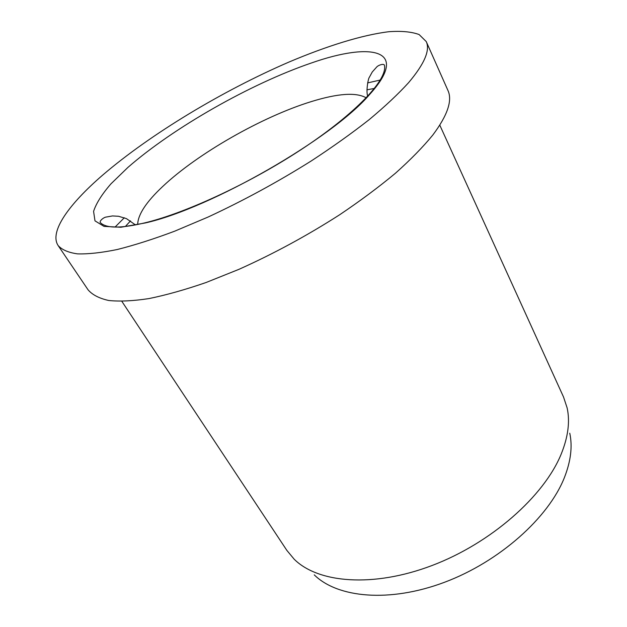 <?xml version="1.0" encoding="UTF-8"?>
<svg xmlns="http://www.w3.org/2000/svg" width="627" height="627" viewBox="0 0 627 627"><rect width="100%" height="100%" fill="white"/><g stroke="black" fill="none" stroke-linecap="round" stroke-linejoin="round"><path stroke-width="0.94" d="M58.154 245.572L88.093 289.862C92.388 294.855 99.254 298.397 108.706 300.49C119.655 301.634 133.081 300.999 148.975 298.577C166.179 295.074 185.216 289.713 206.095 282.503L238.926 269.344C273.537 253.825 307.105 235.642 339.622 214.787C360.219 200.914 378.81 187.065 395.41 173.264C410.583 159.72 423.053 146.977 432.826 135.024C447.568 115.313 452.6 100.438 447.921 90.406L426.227 41.547L419.102 34.54C411.461 31.742 401.358 30.809 388.795 31.726C362.014 34.987 326.683 46.069 288.898 62.089C222.491 90.79 150.519 134.053 102.703 175.074C69.009 204.151 49.008 231.802 58.154 245.572C61.955 249.82 68.414 252.587 77.513 253.872C88.164 254.201 101.402 252.752 117.21 249.522C134.397 245.22 153.544 239.106 174.651 231.191L207.999 217.083C243.292 200.703 277.73 181.979 311.313 160.912C332.623 146.961 351.927 133.19 369.248 119.592C385.127 106.347 398.27 94.011 408.671 82.584C424.448 63.852 430.302 50.176 426.227 41.547M380.362 80.005L367.579 82.921M121.865 301.368L286.86 550.396L294.157 559.182C318.014 583.047 373.002 587.954 432.097 565.491C491.153 543.123 544.087 496.145 561.181 454.12C568.148 436.917 570.131 421.501 567.121 407.871L563.54 397.032L439.786 125.141M374.421 88.423L366.92 89.833M314.245 574.849C337.522 597.884 389.461 602.97 444.496 582.287C499.5 561.682 548.5 517.753 564.363 477.672C570.821 461.26 572.623 446.44 569.763 433.21M130.534 220.869L125.361 226.48M124.318 217.757L115.078 227.052M366.192 97.812C356.144 92.122 337.812 93.392 311.172 101.637C262.188 116.7 197.552 153.544 162.62 186.564C146.216 201.98 137.909 214.622 137.689 224.474M145.339 222.946C210.837 208.289 332.623 138.199 369.726 94.356C410.332 49.47 371.819 41.68 311.157 63.068C250.487 83.853 173.397 127.626 127.853 167.472L110.932 183.868C101.958 194.221 96.174 203.391 93.58 211.37L94.983 220.853L104.019 226.386L120.917 227.248L145.339 222.946M135.471 224.913L126.419 218.611L118.495 216.268L112.476 215.947L105.947 217.091C103.518 217.428 98.564 221.488 100.641 222.898C106.661 228.526 121.662 228.447 145.629 222.671C187.481 212.451 253.018 181.712 304.471 147.392C355.572 113.291 387.462 79.872 384.484 65.561C384.375 63.037 378.269 65.13 376.702 67.018L372.258 71.995L369.35 77.293C368.261 78.14 365.784 91.628 367.735 96.166"/></g></svg>
